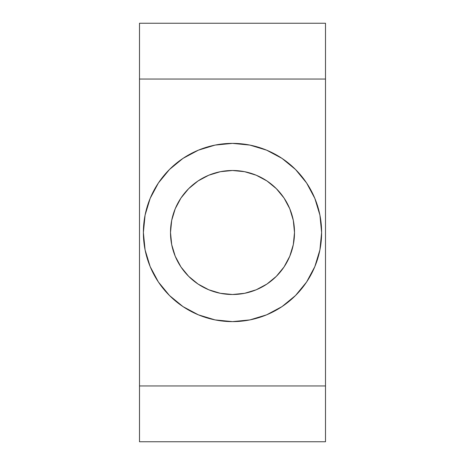 <?xml version="1.0" encoding="UTF-8"?>
<svg xmlns="http://www.w3.org/2000/svg" width="465" height="465" viewBox="0 0 465 465"><rect width="100%" height="100%" fill="white"/><g stroke="black" fill="none" stroke-linecap="round" stroke-linejoin="round"><path stroke-width="0.7" d="M252.501 291.189L244.596 293.31L256.227 289.782L266.945 284.051L276.338 276.338L284.051 266.945L289.782 256.227L293.31 244.596L294.502 232.5A62.002 62.002 0 0 1 232.5 294.502A62.002 62.002 0 0 1 170.498 232.5A62.002 62.002 0 0 1 232.5 170.498A62.002 62.002 0 0 1 294.502 232.5L293.31 220.404L289.782 208.773L284.051 198.055L276.338 188.662L266.945 180.949L256.227 175.218L244.596 171.69L252.425 173.788M158.396 182.983L150.16 198.392L145.086 215.115L143.377 232.5L145.086 249.885L150.16 266.608L158.396 282.017L169.481 295.519L182.983 306.604L198.392 314.84L215.115 319.914L232.5 321.623L249.885 319.914L266.608 314.84L282.017 306.604L295.519 295.519L306.604 282.017L314.84 266.608L319.914 249.885L321.623 232.5A89.123 89.123 0 0 1 232.5 321.623A89.123 89.123 0 0 1 143.377 232.5A89.123 89.123 0 0 1 232.5 143.377A89.123 89.123 0 0 1 321.623 232.5L319.914 215.115L314.84 198.392L306.604 182.983L295.519 169.481L282.017 158.396L266.608 150.16L249.885 145.086L232.5 143.377L215.115 145.086L198.392 150.16L182.983 158.396L169.481 169.481L158.396 182.983L151.817 194.643M325.5 23.25L325.5 441.75L325.5 385.95L139.5 385.95L139.5 441.75L325.5 441.75L139.5 441.75L139.5 79.05L139.5 385.95L325.5 385.95L325.5 23.25L139.5 23.25L139.5 79.05L325.5 79.05L139.5 79.05L139.5 23.25L325.5 23.25M306.604 282.017L313.183 270.357M212.499 173.811L220.404 171.69L208.773 175.218L198.055 180.949L188.662 188.662L180.949 198.055L175.218 208.773L171.69 220.404L173.788 212.575M291.189 212.499L293.31 220.404M293.31 244.596L291.212 252.425M173.811 252.501L171.69 244.596L175.218 256.227L180.949 266.945L188.662 276.338L198.055 284.051L208.773 289.782L220.404 293.31L212.575 291.212M171.69 220.404L170.498 232.5L171.69 244.596M220.404 293.31L232.5 294.502L244.596 293.31M244.596 171.69L232.5 170.498L220.404 171.69"/></g></svg>

